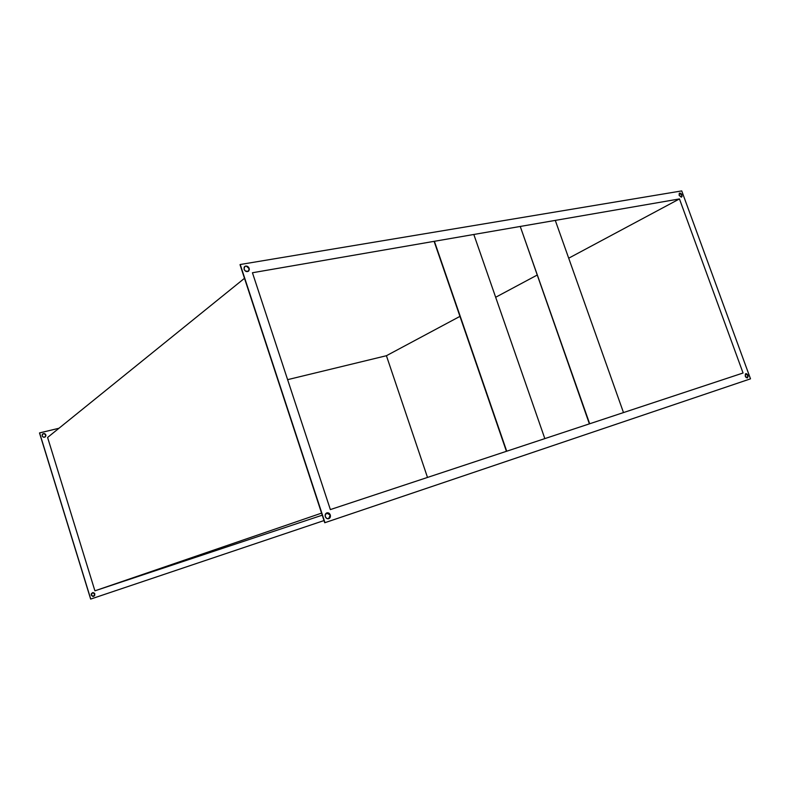 <?xml version="1.0" encoding="UTF-8"?>
<svg xmlns="http://www.w3.org/2000/svg" width="790" height="790" viewBox="0 0 790 790"><rect width="100%" height="100%" fill="white"/><g stroke="black" fill="none" stroke-linecap="round" stroke-linejoin="round"><path stroke-width="1.19" d="M94.859 593.912L93.605 596.391L91.225 595.137L92.874 596.48L94.731 595.403L94.504 593.25L93.21 592.579L91.354 593.636L91.225 595.137L92.46 592.668L94.859 593.912M93.556 596.401L94.76 593.952L94.168 596.045M45.84 434.954L45.287 436.86C43.924 437.591 42.877 437.255 42.156 435.843L43.085 436.998L44.556 437.216L45.919 435.685L45.484 434.303L44.191 433.552L42.295 434.431L42.156 435.843L42.7 433.957C44.062 433.206 45.109 433.542 45.84 434.954L45.84 434.954M45.237 436.89L45.751 435.033L45.613 436.435M747.231 377.946L747.962 375.339L747.389 377.906L745.266 376.238L745.385 374.006L746.412 373.66L747.567 374.569L748.16 376.178L747.389 377.906L746.204 377.61L745.266 376.238L745.839 373.68L747.962 375.339L747.547 377.669M681.414 197.135L681.938 194.863L681.563 197.066L679.133 195.347L679.301 193.293L680.378 193.115L681.553 194.103L682.066 196.384L681.286 197.164L679.133 195.347L679.509 193.145L681.938 194.863L681.494 197.056M248.445 271.256L249.206 268.393L248.554 271.177C246.697 272.115 245.196 271.474 244.071 269.272L244.169 267.158L245.72 266.032L248.662 267.356L249.364 269.499L248.475 271.247L245.473 271.118L244.071 269.272L244.703 266.497C246.569 265.549 248.07 266.181 249.206 268.393L248.889 270.664M328.62 518.734L330.289 514.962C330.714 516.769 330.2 518.023 328.739 518.694C327.178 519.02 326.033 518.329 325.302 516.62L325.362 514.32L326.843 512.888L328.887 513.144L330.289 514.962L330.23 517.252L328.759 518.694L326.714 518.438L325.302 516.62C324.878 514.813 325.381 513.569 326.833 512.888C328.403 512.552 329.558 513.243 330.289 514.962L329.391 518.24M244.495 278.307L47.598 437.453L244.495 278.307M321.57 513.125L94.909 590.831L47.598 437.453L94.909 590.831L321.57 513.125M328.443 513.125L325.45 514.122L328.443 513.125M322.241 515.189L94.909 590.831L322.241 515.189M750.5 378.835L681.731 190.913L240.229 264.502L324.976 522.664L750.5 378.835L324.729 522.743L240.022 264.67L324.729 522.743L240.229 264.502L681.731 190.913L750.5 378.835M252.445 272.748L679.449 198.932L743.064 373.008L330.358 509.58L252.445 272.748L330.358 509.58L743.064 373.008L679.449 198.932L568.701 258.192L679.449 198.932L252.445 272.748M39.5 432.959L90.751 599.057L39.589 432.89L58.974 428.259L39.5 432.959L90.653 599.087L39.5 432.959M287.609 379.664L386.419 355.717L427.499 477.427L386.419 355.717L459.948 316.375L386.419 355.717L287.609 379.664M44.102 433.631L45.751 435.033C45.04 433.631 44.013 433.295 42.65 433.996M93.111 592.609L94.76 593.952L92.41 592.688M537.052 275.127L495.666 297.267L537.052 275.127M327.623 512.868L330.042 515.04L326.704 512.937M246.569 266.26L248.998 268.57C247.922 266.418 246.45 265.756 244.604 266.585M680.111 193.264L681.661 195.012L679.38 193.234M746.115 373.769L747.666 375.438L745.691 373.739M324.009 520.571L90.751 599.057L324.009 520.571M434.144 241.464L506.43 451.317L434.391 241.296L473.822 234.482L544.833 438.608L473.822 234.482L434.391 241.296L506.716 451.218L434.144 241.464M544.833 438.608L506.716 451.218L544.833 438.608M623.488 412.578L589.676 423.766L520.245 226.453L555.291 220.4L623.488 412.578L555.291 220.4L520.245 226.453L589.676 423.766L623.488 412.578M589.38 423.865L520.245 226.453L589.38 423.865"/></g></svg>
